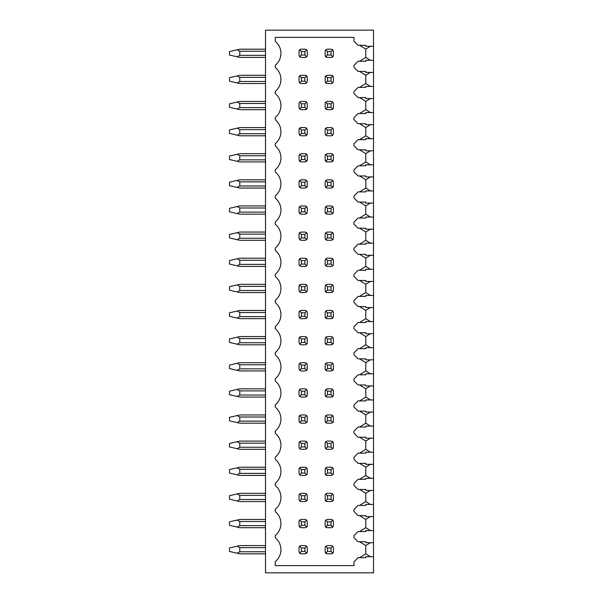 <?xml version="1.0" encoding="UTF-8"?>
<svg xmlns="http://www.w3.org/2000/svg" width="603" height="603" viewBox="0 0 603 603"><rect width="100%" height="100%" fill="white"/><g stroke="black" fill="none" stroke-linecap="round" stroke-linejoin="round"><path stroke-width="0.9" d="M265.501 30.15L265.501 572.85L373.506 572.85L373.506 556.697L365.787 556.697L365.787 557.677L358.076 557.677L353.961 561.792L353.961 565.652L275.269 565.652L275.269 561.649A15.429 15.429 0 0 0 275.269 537.763L275.269 535.517A15.429 15.429 0 0 0 275.269 511.638L275.269 509.392A15.429 15.429 0 0 0 275.269 485.513L275.269 483.267A15.429 15.429 0 0 0 275.269 459.388L275.269 457.142A15.429 15.429 0 0 0 275.269 433.255L275.269 431.009A15.429 15.429 0 0 0 275.269 407.131L275.269 404.884A15.429 15.429 0 0 0 275.269 381.006L275.269 378.759A15.429 15.429 0 0 0 275.269 354.881L275.269 352.634A15.429 15.429 0 0 0 275.269 328.748L275.269 326.502A15.429 15.429 0 0 0 275.269 302.623L275.269 300.377A15.429 15.429 0 0 0 275.269 276.498L275.269 274.252A15.429 15.429 0 0 0 275.269 250.366L275.269 248.119A15.429 15.429 0 0 0 275.269 224.241L275.269 221.994A15.429 15.429 0 0 0 275.269 198.116L275.269 195.869A15.429 15.429 0 0 0 275.269 171.991L275.269 169.744A15.429 15.429 0 0 0 275.269 145.858L275.269 143.612A15.429 15.429 0 0 0 275.269 119.733L275.269 117.487A15.429 15.429 0 0 0 275.269 93.608L275.269 91.362A15.429 15.429 0 0 0 275.269 67.483L275.269 65.237A15.429 15.429 0 0 0 275.269 41.351L275.269 37.348L353.961 37.348L353.961 41.208L358.076 45.323L365.787 45.323L365.787 46.303L373.506 46.303L373.506 30.15L265.501 30.15M265.501 57.406L239.783 57.406L229.494 55.046L229.494 51.549L239.783 49.182L265.501 49.182M237.16 56.803L239.783 55.348L239.783 51.24L237.16 49.785M265.501 83.538L239.783 83.538L229.494 81.171L229.494 77.674L239.783 75.307L265.501 75.307M237.16 82.935L239.783 81.48L239.783 77.365L237.16 75.91M265.501 109.663L239.783 109.663L229.494 107.296L229.494 103.799L239.783 101.432L265.501 101.432M237.16 109.06L239.783 107.605L239.783 103.49L237.16 102.035M265.501 135.788L239.783 135.788L229.494 133.421L229.494 129.924L239.783 127.557L265.501 127.557M237.16 135.185L239.783 133.73L239.783 129.615L237.16 128.16M265.501 161.913L239.783 161.913L229.494 159.554L229.494 156.056L239.783 153.69L265.501 153.69M237.16 161.31L239.783 159.855L239.783 155.747L237.16 154.293M265.501 188.046L239.783 188.046L229.494 185.679L229.494 182.181L239.783 179.815L265.501 179.815M237.16 187.443L239.783 185.988L239.783 181.872L237.16 180.418M265.501 214.171L239.783 214.171L237.16 213.568L239.783 212.113L239.783 207.997L237.16 206.543L239.783 205.94L265.501 205.94M237.16 213.568L229.494 211.804L229.494 208.306L237.16 206.543M239.783 240.296L265.501 240.296L239.783 240.296L265.501 240.296L239.783 240.296L229.494 237.929L229.494 234.431L239.783 232.065L265.501 232.065M237.16 239.693L239.783 238.238L239.783 234.122L237.16 232.668M265.501 266.42L239.783 266.42L229.494 264.061L229.494 260.564L239.783 258.197L265.501 258.197M237.16 265.825L239.783 264.37L239.783 260.255L237.16 258.8M239.783 292.553L265.501 292.553L239.783 292.553L265.501 292.553L239.783 292.553L229.494 290.186L229.494 286.689L239.783 284.322L265.501 284.322M237.16 291.95L239.783 290.495L239.783 286.38L237.16 284.925M239.783 310.447L265.501 310.447L239.783 310.447L265.501 310.447L239.783 310.447L229.494 312.814L229.494 316.311L237.16 318.075L239.783 316.62L239.783 312.505L237.16 311.05M265.501 318.678L239.783 318.678L237.16 318.075M239.783 336.58L265.501 336.58L239.783 336.58L265.501 336.58L239.783 336.58L229.494 338.939L229.494 342.436L237.16 344.2L239.783 342.745L239.783 338.63L237.16 337.175M265.501 344.803L239.783 344.803L237.16 344.2M239.783 362.704L265.501 362.704L239.783 362.704L265.501 362.704L239.783 362.704L229.494 365.071L229.494 368.569L237.16 370.332L239.783 368.878L239.783 364.762L237.16 363.308M239.783 370.935L265.501 370.935L239.783 370.935L265.501 370.935L239.783 370.935L237.16 370.332M239.783 388.829L265.501 388.829L239.783 388.829L265.501 388.829L239.783 388.829L229.494 391.196L229.494 394.694L237.16 396.457L239.783 395.003L239.783 390.887L237.16 389.432M265.501 397.06L239.783 397.06L237.16 396.457M239.783 423.185L265.501 423.185L239.783 423.185L265.501 423.185L239.783 423.185L229.494 420.819L229.494 417.321L239.783 414.954L265.501 414.954M237.16 422.582L239.783 421.128L239.783 417.012L237.16 415.557M239.783 449.31L265.501 449.31L239.783 449.31L265.501 449.31L239.783 449.31L229.494 446.944L229.494 443.446L239.783 441.087L265.501 441.087M237.16 448.707L239.783 447.253L239.783 443.145L237.16 441.69M239.783 467.212L265.501 467.212L239.783 467.212L265.501 467.212L239.783 467.212L229.494 469.579L229.494 473.076L237.16 474.84L239.783 473.385L239.783 469.27L237.16 467.815M265.501 475.443L239.783 475.443L237.16 474.84M239.783 493.337L265.501 493.337L239.783 493.337L265.501 493.337L239.783 493.337L229.494 495.704L229.494 499.201L237.16 500.965L239.783 499.51L239.783 495.395L237.16 493.94M265.501 501.568L239.783 501.568L237.16 500.965M239.783 527.693L265.501 527.693L239.783 527.693L265.501 527.693L239.783 527.693L229.494 525.326L229.494 521.829L239.783 519.462L265.501 519.462M237.16 527.09L239.783 525.635L239.783 521.52L237.16 520.065M239.783 545.594L265.501 545.594L239.783 545.594L265.501 545.594L239.783 545.594L229.494 547.954L229.494 551.451L237.16 553.215L239.783 551.76L239.783 547.652L237.16 546.197M265.501 553.818L239.783 553.818L237.16 553.215M370.378 46.303L365.787 49.129L365.787 57.406L359.614 61.265L365.787 61.265L365.787 60.285L373.506 60.285L373.506 72.428L365.787 72.428L365.787 71.448L359.614 71.448L365.787 75.254L365.787 83.538L370.4 86.417M365.787 61.265L358.076 61.265L353.961 65.38L353.961 67.332L358.076 71.448L365.787 71.448M365.787 83.538L359.614 87.39L365.787 87.39L365.787 86.417L373.506 86.417L373.506 98.553L365.787 98.553L365.787 97.573L359.614 97.573L365.787 101.379L365.787 109.663L370.4 112.542M365.787 87.39L358.076 87.39L353.961 91.505L353.961 93.465L358.076 97.573L365.787 97.573M365.787 109.663L359.614 113.522L365.787 113.522L365.787 112.542L373.506 112.542L373.506 124.678L365.787 124.678L365.787 123.705L359.614 123.705L365.787 127.512L365.787 135.788L370.4 138.667M365.787 113.522L358.076 113.522L353.961 117.638L353.961 119.59L358.076 123.705L365.787 123.705M365.787 135.788L359.614 139.647L365.787 139.647L365.787 138.667L373.506 138.667L373.506 150.81L365.787 150.81L365.787 149.83L359.614 149.83L365.787 153.637L365.787 161.913L370.4 164.8M365.787 139.647L358.076 139.647L353.961 143.763L353.961 145.715L358.076 149.83L365.787 149.83M365.787 161.913L359.614 165.772L365.787 165.772L365.787 164.8L373.506 164.8L373.506 176.935L365.787 176.935L365.787 175.955L359.614 175.955L365.787 179.762L365.787 188.046L370.4 190.925M365.787 165.772L358.076 165.772L353.961 169.888L353.961 171.84L358.076 175.955L365.787 175.955M365.787 188.046L359.614 191.897L365.787 191.897L365.787 190.925L373.506 190.925L373.506 203.06L365.787 203.06L365.787 202.08L359.614 202.08L365.787 205.887L365.787 214.171L370.4 217.05M365.787 191.897L358.076 191.897L353.961 196.013L353.961 197.972L358.076 202.08L365.787 202.08M365.787 214.171L359.614 218.03L365.787 218.03L365.787 217.05L373.506 217.05L373.506 229.185L365.787 229.185L365.787 228.213L359.614 228.213L365.787 232.019L365.787 240.296L370.4 243.175M365.787 218.03L358.076 218.03L353.961 222.145L353.961 224.097L358.076 228.213L365.787 228.213M365.787 240.296L359.614 244.155L365.787 244.155L365.787 243.175L373.506 243.175L373.506 255.318L365.787 255.318L365.787 254.338L359.614 254.338L365.787 258.144L365.787 266.42L370.4 269.307M365.787 244.155L358.076 244.155L353.961 248.27L353.961 250.222L358.076 254.338L365.787 254.338M365.787 266.42L359.614 270.28L365.787 270.28L365.787 269.307L373.506 269.307L373.506 281.443L365.787 281.443L365.787 280.463L359.614 280.463L365.787 284.269L365.787 292.553L370.4 295.432M365.787 270.28L358.076 270.28L353.961 274.395L353.961 276.347L358.076 280.463L365.787 280.463M365.787 292.553L359.614 296.405L365.787 296.405L365.787 295.432L373.506 295.432L373.506 307.568L365.787 307.568L365.787 306.595L359.614 306.595L365.787 310.394L365.787 318.678L370.4 321.557M365.787 296.405L358.076 296.405L353.961 300.52L353.961 302.48L358.076 306.595L365.787 306.595M365.787 318.678L359.614 322.537L365.787 322.537L365.787 321.557L373.506 321.557L373.506 333.693L365.787 333.693L365.787 332.72L359.614 332.72L365.787 336.527L365.787 344.803L370.4 347.682M365.787 322.537L358.076 322.537L353.961 326.653L353.961 328.605L358.076 332.72L365.787 332.72M365.787 344.803L359.614 348.662L365.787 348.662L365.787 347.682L373.506 347.682L373.506 359.825L365.787 359.825L365.787 358.845L359.614 358.845L365.787 362.652L365.787 370.935L370.4 373.815M365.787 348.662L358.076 348.662L353.961 352.778L353.961 354.73L358.076 358.845L365.787 358.845M365.787 370.935L359.614 374.787L365.787 374.787L365.787 373.815L373.506 373.815L373.506 385.95L365.787 385.95L365.787 384.97L359.614 384.97L365.787 388.777L365.787 397.06L370.4 399.94M365.787 374.787L358.076 374.787L353.961 378.903L353.961 380.855L358.076 384.97L365.787 384.97M365.787 397.06L359.614 400.92L365.787 400.92L365.787 399.94L373.506 399.94L373.506 412.075L365.787 412.075L365.787 411.103L359.614 411.103L365.787 414.902L365.787 423.185L370.4 426.065M365.787 400.92L358.076 400.92L353.961 405.028L353.961 406.987L358.076 411.103L365.787 411.103M365.787 423.185L359.614 427.045L365.787 427.045L365.787 426.065L373.506 426.065L373.506 438.2L365.787 438.2L365.787 437.228L359.614 437.228L365.787 441.034L365.787 449.31L370.4 452.19M365.787 427.045L358.076 427.045L353.961 431.16L353.961 433.112L358.076 437.228L365.787 437.228M365.787 449.31L359.614 453.17L365.787 453.17L365.787 452.19L373.506 452.19L373.506 464.333L365.787 464.333L365.787 463.353L359.614 463.353L365.787 467.159L365.787 475.443L370.4 478.322M365.787 453.17L358.076 453.17L353.961 457.285L353.961 459.237L358.076 463.353L365.787 463.353M365.787 475.443L359.614 479.295L365.787 479.295L365.787 478.322L373.506 478.322L373.506 490.458L365.787 490.458L365.787 489.478L359.614 489.478L365.787 493.284L365.787 501.568L370.4 504.447M365.787 479.295L358.076 479.295L353.961 483.41L353.961 485.362L358.076 489.478L365.787 489.478M365.787 501.568L359.614 505.427L365.787 505.427L365.787 504.447L373.506 504.447L373.506 516.583L365.787 516.583L365.787 515.61L359.614 515.61L365.787 519.417L365.787 527.693L370.4 530.572M365.787 505.427L358.076 505.427L353.961 509.535L353.961 511.495L358.076 515.61L365.787 515.61M365.787 527.693L359.614 531.552L365.787 531.552L365.787 530.572L373.506 530.572L373.506 542.715L365.787 542.715L365.787 541.735L359.614 541.735L365.787 545.542L365.787 553.818L370.4 556.697M365.787 531.552L358.076 531.552L353.961 535.668L353.961 537.62L358.076 541.735L365.787 541.735M373.506 556.697L373.506 542.715M373.506 530.572L373.506 516.583M373.506 504.447L373.506 490.458M373.506 478.322L373.506 464.333M373.506 452.19L373.506 438.2M373.506 426.065L373.506 412.075M373.506 399.94L373.506 385.95M373.506 373.815L373.506 359.825M373.506 347.682L373.506 333.693M373.506 321.557L373.506 307.568M373.506 295.432L373.506 281.443M373.506 269.307L373.506 255.318M373.506 243.175L373.506 229.185M373.506 217.05L373.506 203.06M373.506 190.925L373.506 176.935M373.506 164.8L373.506 150.81M373.506 138.667L373.506 124.678M373.506 112.542L373.506 98.553M373.506 86.417L373.506 72.428M373.506 60.285L373.506 46.303M365.787 553.818L359.614 557.677L365.787 557.677M333.301 55.943A2.058 2.058 0 0 1 331.333 57.406L332.788 56.803L333.384 55.348L333.384 51.24L332.788 49.785L331.333 49.182L327.218 49.182L325.756 49.785L325.16 51.24L325.16 55.348L325.756 56.803L327.218 57.406L331.333 57.406M326.622 57.323A2.058 2.058 0 0 1 325.16 55.348M305.796 75.39A2.058 2.058 0 0 1 307.259 77.365L306.656 75.91L305.201 75.307L301.085 75.307L299.631 75.91L299.028 77.365L299.028 81.48L299.631 82.935L301.085 83.538L305.201 83.538L306.656 82.935L307.259 81.48L307.259 77.365M299.118 76.769A2.058 2.058 0 0 1 301.085 75.307M331.921 75.39A2.058 2.058 0 0 1 333.384 77.365L332.788 75.91L331.333 75.307L327.218 75.307L325.756 75.918L325.16 77.365L325.16 81.48L325.756 82.928L327.218 83.538L331.333 83.538L332.788 82.935L333.384 81.48L333.384 77.365M325.243 76.777A2.058 2.058 0 0 1 325.756 75.918L327.474 77.674L327.474 81.171L331.024 81.171L331.024 77.674L327.474 77.674M307.176 108.193A2.058 2.058 0 0 1 305.201 109.663L306.656 109.06L307.259 107.605L307.259 103.49L306.656 102.035L305.201 101.432L301.085 101.432L299.631 102.035L299.028 103.49L299.028 107.605L299.631 109.06L301.085 109.663L305.201 109.663M333.301 108.193A2.058 2.058 0 0 1 331.333 109.663L332.788 109.06L333.384 107.605L333.384 103.49L332.788 102.035L331.333 101.432L327.218 101.432L325.756 102.043L325.16 103.49L325.16 107.605L325.756 109.053L327.218 109.663L331.333 109.663M325.243 102.902A2.058 2.058 0 0 1 325.756 102.043L327.474 103.799L327.474 107.296L331.024 107.296L331.024 103.799L327.474 103.799M307.176 134.326A2.058 2.058 0 0 1 305.201 135.788L306.656 135.185L307.259 133.73L307.259 129.615L306.656 128.16L305.201 127.557L301.085 127.557L299.631 128.16L299.028 129.615L299.028 133.73L299.631 135.185L301.085 135.788L305.201 135.788M299.118 129.027A2.058 2.058 0 0 1 301.085 127.557M325.243 129.027A2.058 2.058 0 0 1 325.756 128.168L325.16 129.615L325.16 133.73L325.756 135.178L327.218 135.788L331.333 135.788L332.788 135.185L333.384 133.73L333.384 129.615L332.788 128.16L331.333 127.557L327.218 127.557L325.756 128.168L327.474 129.924L327.474 133.421L331.024 133.421L331.024 129.924L327.474 129.924M307.176 160.451A2.058 2.058 0 0 1 306.656 161.31L307.259 159.855L307.259 155.747L306.656 154.293L305.201 153.69L301.085 153.69L299.631 154.293L299.028 155.747L299.028 159.855L299.631 161.31L301.085 161.913L305.201 161.913L306.656 161.31L304.892 159.554L304.892 156.056L306.656 154.293M305.796 153.773A2.058 2.058 0 0 1 307.259 155.747M333.301 160.451A2.058 2.058 0 0 1 332.788 161.31L333.384 159.855L333.384 155.747L332.788 154.293L331.333 153.69L327.218 153.69L325.756 154.3L325.16 155.747L325.16 159.855L325.756 161.31L327.218 161.913L331.333 161.913L332.788 161.31L331.024 159.554L331.024 156.056L327.474 156.056L327.474 159.554L331.024 159.554M331.921 153.773A2.058 2.058 0 0 1 333.384 155.747M325.243 155.152A2.058 2.058 0 0 1 325.756 154.3L327.474 156.056M326.622 161.83A2.058 2.058 0 0 1 325.16 159.855M307.176 186.576A2.058 2.058 0 0 1 306.656 187.443L307.259 185.988L307.259 181.872L306.656 180.418L305.201 179.815L301.085 179.815L299.631 180.418L299.028 181.872L299.028 185.988L299.631 187.443L301.085 188.046L305.201 188.046L306.656 187.443L304.892 185.679L304.892 182.181L306.656 180.418M299.118 181.277A2.058 2.058 0 0 1 299.631 180.418L301.394 182.181L301.394 185.679L299.631 187.443M333.301 186.576A2.058 2.058 0 0 1 332.788 187.443L333.384 185.988L333.384 181.872L332.788 180.418L331.333 179.815L327.218 179.815L325.756 180.425L325.16 181.872L325.16 185.988L325.756 187.435L327.218 188.046L331.333 188.046L332.788 187.443L331.024 185.679L331.024 182.181L327.474 182.181L327.474 185.679L331.024 185.679M326.622 187.955A2.058 2.058 0 0 1 325.16 185.988M307.176 212.701A2.058 2.058 0 0 1 306.656 213.568L307.259 212.113L307.259 207.997L306.656 206.543L305.201 205.94L301.085 205.94L299.631 206.543L299.028 207.997L299.028 212.113L299.631 213.568L301.085 214.171L305.201 214.171L306.656 213.568L304.892 211.804L304.892 208.306L306.656 206.543M299.118 207.409A2.058 2.058 0 0 1 299.631 206.543L301.394 208.306L301.394 211.804L299.631 213.568M333.301 212.701A2.058 2.058 0 0 1 332.788 213.568L333.384 212.113L333.384 207.997L332.788 206.543L331.333 205.94L327.218 205.94L325.756 206.55L325.16 207.997L325.16 212.113L325.756 213.56L327.218 214.171L331.333 214.171L332.788 213.568L331.024 211.804L331.024 208.306L327.474 208.306L327.474 211.804L331.024 211.804M326.622 214.08A2.058 2.058 0 0 1 325.16 212.113M307.176 238.833A2.058 2.058 0 0 1 306.656 239.693L307.259 238.238L307.259 234.122L306.656 232.668L305.201 232.065L301.085 232.065L299.631 232.668L299.028 234.122L299.028 238.238L299.631 239.693L301.085 240.296L305.201 240.296L306.656 239.693L304.892 237.929L304.892 234.431L306.656 232.668M299.118 233.534A2.058 2.058 0 0 1 299.631 232.668L301.394 234.431L301.394 237.929L299.631 239.693M333.301 238.833A2.058 2.058 0 0 1 332.788 239.693L333.384 238.238L333.384 234.122L332.788 232.668L331.333 232.065L327.218 232.065L325.756 232.675L325.16 234.122L325.16 238.238L325.756 239.685L327.218 240.296L331.333 240.296L332.788 239.693L331.024 237.929L331.024 234.431L327.474 234.431L327.474 237.929L331.024 237.929M326.622 240.213A2.058 2.058 0 0 1 325.16 238.238M307.176 264.958A2.058 2.058 0 0 1 306.656 265.825L307.259 264.37L307.259 260.255L306.656 258.8L305.201 258.197L301.085 258.197L299.631 258.8L299.028 260.255L299.028 264.37L299.631 265.825L301.085 266.42L305.201 266.42L306.656 265.825L304.892 264.061L304.892 260.564L306.656 258.8M299.118 259.659A2.058 2.058 0 0 1 299.631 258.8L301.394 260.564L301.394 264.061L299.631 265.825M333.301 264.958A2.058 2.058 0 0 1 332.788 265.825L333.384 264.37L333.384 260.255L332.788 258.8L331.333 258.197L327.218 258.197L325.756 258.808L325.16 260.255L325.16 264.37L325.756 265.817L327.218 266.42L331.333 266.42L332.788 265.825L331.024 264.061L331.024 260.564L327.474 260.564L327.474 264.061L331.024 264.061M326.622 266.338A2.058 2.058 0 0 1 325.16 264.37M307.176 291.083A2.058 2.058 0 0 1 306.656 291.95L307.259 290.495L307.259 286.38L306.656 284.925L305.201 284.322L301.085 284.322L299.631 284.925L299.028 286.38L299.028 290.495L299.631 291.95L301.085 292.553L305.201 292.553L306.656 291.95L304.892 290.186L304.892 286.689L306.656 284.925M299.118 285.784A2.058 2.058 0 0 1 299.631 284.925L301.394 286.689L301.394 290.186L299.631 291.95M333.301 291.083A2.058 2.058 0 0 1 332.788 291.95L333.384 290.495L333.384 286.38L332.788 284.925L331.333 284.322L327.218 284.322L325.756 284.933L325.16 286.38L325.16 290.495L325.756 291.942L327.218 292.553L331.333 292.553L332.788 291.95L331.024 290.186L331.024 286.689L327.474 286.689L327.474 290.186L331.024 290.186M326.622 292.463A2.058 2.058 0 0 1 325.16 290.495M307.176 317.216A2.058 2.058 0 0 1 306.656 318.075L307.259 316.62L307.259 312.505L306.656 311.05L305.201 310.447L301.085 310.447L299.631 311.05L299.028 312.505L299.028 316.62L299.631 318.075L301.085 318.678L305.201 318.678L306.656 318.075L304.892 316.311L304.892 312.814L306.656 311.05M299.118 311.917A2.058 2.058 0 0 1 299.631 311.05L301.394 312.814L301.394 316.311L299.631 318.075M333.301 317.216A2.058 2.058 0 0 1 332.788 318.075L333.384 316.62L333.384 312.505L332.788 311.05L331.333 310.447L327.218 310.447L325.756 311.058L325.16 312.505L325.16 316.62L325.756 318.067L327.218 318.678L331.333 318.678L332.788 318.075L331.024 316.311L331.024 312.814L327.474 312.814L327.474 316.311L331.024 316.311M326.622 318.588A2.058 2.058 0 0 1 325.16 316.62M307.176 343.341A2.058 2.058 0 0 1 306.656 344.2L307.259 342.745L307.259 338.63L306.656 337.175L305.201 336.58L301.085 336.58L299.631 337.175L299.028 338.63L299.028 342.745L299.631 344.2L301.085 344.803L305.201 344.803L306.656 344.2L304.892 342.436L304.892 338.939L306.656 337.175M299.118 338.042A2.058 2.058 0 0 1 299.631 337.175L301.394 338.939L301.394 342.436L299.631 344.2M333.301 343.341A2.058 2.058 0 0 1 332.788 344.2L333.384 342.745L333.384 338.63L332.788 337.175L331.333 336.58L327.218 336.58L325.756 337.183L325.16 338.63L325.16 342.745L325.756 344.192L327.218 344.803L331.333 344.803L332.788 344.2L331.024 342.436L331.024 338.939L327.474 338.939L327.474 342.436L331.024 342.436M326.622 344.72A2.058 2.058 0 0 1 325.16 342.745M307.176 369.466A2.058 2.058 0 0 1 306.656 370.332L307.259 368.878L307.259 364.762L306.656 363.308L305.201 362.704L301.085 362.704L299.631 363.308L299.028 364.762L299.028 368.878L299.631 370.332L301.085 370.935L305.201 370.935L306.656 370.332L304.892 368.569L304.892 365.071L306.656 363.308M299.118 364.167A2.058 2.058 0 0 1 299.631 363.308L301.394 365.071L301.394 368.569L299.631 370.332M333.301 369.466A2.058 2.058 0 0 1 332.788 370.332L333.384 368.878L333.384 364.762L332.788 363.308L331.333 362.704L327.218 362.704L325.756 363.315L325.16 364.762L325.16 368.878L325.756 370.325L327.218 370.935L331.333 370.935L332.788 370.332L331.024 368.569L331.024 365.071L327.474 365.071L327.474 368.569L331.024 368.569M326.622 370.845A2.058 2.058 0 0 1 325.16 368.878M307.176 395.591A2.058 2.058 0 0 1 306.656 396.457L307.259 395.003L307.259 390.887L306.656 389.432L305.201 388.829L301.085 388.829L299.631 389.432L299.028 390.887L299.028 395.003L299.631 396.457L301.085 397.06L305.201 397.06L306.656 396.457L304.892 394.694L304.892 391.196L306.656 389.432M299.118 390.299A2.058 2.058 0 0 1 299.631 389.432L301.394 391.196L301.394 394.694L299.631 396.457M333.301 395.591A2.058 2.058 0 0 1 332.788 396.457L333.384 395.003L333.384 390.887L332.788 389.432L331.333 388.829L327.218 388.829L325.756 389.44L325.16 390.887L325.16 395.003L325.756 396.45L327.218 397.06L331.333 397.06L332.788 396.457L331.024 394.694L331.024 391.196L327.474 391.196L327.474 394.694L331.024 394.694M326.622 396.97A2.058 2.058 0 0 1 325.16 395.003M307.176 421.723A2.058 2.058 0 0 1 306.656 422.582L307.259 421.128L307.259 417.012L306.656 415.557L305.201 414.954L301.085 414.954L299.631 415.557L299.028 417.012L299.028 421.128L299.631 422.582L301.085 423.185L305.201 423.185L306.656 422.582L304.892 420.819L304.892 417.321L306.656 415.557M299.118 416.424A2.058 2.058 0 0 1 299.631 415.557L301.394 417.321L301.394 420.819L299.631 422.582M333.301 421.723A2.058 2.058 0 0 1 332.788 422.582L333.384 421.128L333.384 417.012L332.788 415.557L331.333 414.954L327.218 414.954L325.756 415.565L325.16 417.012L325.16 421.128L325.756 422.575L327.218 423.185L331.333 423.185L332.788 422.582L331.024 420.819L331.024 417.321L327.474 417.321L327.474 420.819L331.024 420.819M326.622 423.095A2.058 2.058 0 0 1 325.16 421.128M307.176 447.848A2.058 2.058 0 0 1 306.656 448.707L307.259 447.253L307.259 443.145L306.656 441.69L305.201 441.087L301.085 441.087L299.631 441.69L299.028 443.145L299.028 447.253L299.631 448.707L301.085 449.31L305.201 449.31L306.656 448.707L304.892 446.944L304.892 443.446L306.656 441.69M299.118 442.549A2.058 2.058 0 0 1 299.631 441.69L301.394 443.446L301.394 446.944L299.631 448.707M333.301 447.848A2.058 2.058 0 0 1 332.788 448.707L333.384 447.253L333.384 443.145L332.788 441.69L331.333 441.087L327.218 441.087L325.756 441.69L325.16 443.145L325.16 447.253L325.756 448.7L327.218 449.31L331.333 449.31L332.788 448.707L331.024 446.944L331.024 443.446L327.474 443.446L327.474 446.944L331.024 446.944M326.622 449.227A2.058 2.058 0 0 1 325.16 447.253M307.176 473.973A2.058 2.058 0 0 1 306.656 474.84L307.259 473.385L307.259 469.27L306.656 467.815L305.201 467.212L301.085 467.212L299.631 467.815L299.028 469.27L299.028 473.385L299.631 474.84L301.085 475.443L305.201 475.443L306.656 474.84L304.892 473.076L304.892 469.579L306.656 467.815M299.118 468.674A2.058 2.058 0 0 1 299.631 467.815L301.394 469.579L301.394 473.076L299.631 474.84M333.301 473.973A2.058 2.058 0 0 1 332.788 474.84L333.384 473.385L333.384 469.27L332.788 467.815L331.333 467.212L327.218 467.212L325.756 467.822L325.16 469.27L325.16 473.385L325.756 474.832L327.218 475.443L331.333 475.443L332.788 474.84L331.024 473.076L331.024 469.579L327.474 469.579L327.474 473.076L331.024 473.076M326.622 475.352A2.058 2.058 0 0 1 325.16 473.385M307.176 500.098A2.058 2.058 0 0 1 306.656 500.965L307.259 499.51L307.259 495.395L306.656 493.94L305.201 493.337L301.085 493.337L299.631 493.94L299.028 495.395L299.028 499.51L299.631 500.965L301.085 501.568L305.201 501.568L306.656 500.965L304.892 499.201L304.892 495.704L306.656 493.94M299.118 494.807A2.058 2.058 0 0 1 299.631 493.94L301.394 495.704L301.394 499.201L299.631 500.965M333.301 500.098A2.058 2.058 0 0 1 332.788 500.965L333.384 499.51L333.384 495.395L332.788 493.94L331.333 493.337L327.218 493.337L325.756 493.947L325.16 495.395L325.16 499.51L325.756 500.957L327.218 501.568L331.333 501.568L332.788 500.965L331.024 499.201L331.024 495.704L327.474 495.704L327.474 499.201L331.024 499.201M326.622 501.477A2.058 2.058 0 0 1 325.16 499.51M307.176 526.231A2.058 2.058 0 0 1 306.656 527.09L307.259 525.635L307.259 521.52L306.656 520.065L305.201 519.462L301.085 519.462L299.631 520.065L299.028 521.52L299.028 525.635L299.631 527.09L301.085 527.693L305.201 527.693L306.656 527.09L304.892 525.326L304.892 521.829L306.656 520.065M299.118 520.932A2.058 2.058 0 0 1 299.631 520.065L301.394 521.829L301.394 525.326L299.631 527.09M333.301 526.231A2.058 2.058 0 0 1 332.788 527.09L333.384 525.635L333.384 521.52L332.788 520.065L331.333 519.462L327.218 519.462L325.756 520.072L325.16 521.52L325.16 525.635L325.756 527.082L327.218 527.693L331.333 527.693L332.788 527.09L331.024 525.326L331.024 521.829L327.474 521.829L327.474 525.326L331.024 525.326M326.622 527.602A2.058 2.058 0 0 1 325.16 525.635M307.176 552.356A2.058 2.058 0 0 1 306.656 553.215L307.259 551.76L307.259 547.652L306.656 546.197L305.201 545.594L301.085 545.594L299.631 546.197L299.028 547.652L299.028 551.76L299.631 553.215L301.085 553.818L305.201 553.818L306.656 553.215L304.892 551.451L304.892 547.954L306.656 546.197M299.118 547.057A2.058 2.058 0 0 1 299.631 546.197L301.394 547.954L301.394 551.451L299.631 553.215M333.301 552.356A2.058 2.058 0 0 1 332.788 553.215L333.384 551.76L333.384 547.652L332.788 546.197L331.333 545.594L327.218 545.594L325.756 546.197L325.16 547.652L325.16 551.76L325.756 553.215L327.218 553.818L331.333 553.818L332.788 553.215L331.024 551.451L331.024 547.954L327.474 547.954L327.474 551.451L331.024 551.451M326.622 553.735A2.058 2.058 0 0 1 325.16 551.76M307.176 55.943A2.058 2.058 0 0 1 305.201 57.406L306.656 56.803L307.259 55.348L307.259 51.24L306.656 49.785L305.201 49.182L301.085 49.182L299.631 49.785L299.028 51.24L299.028 55.348L299.631 56.803L301.085 57.406L305.201 57.406M299.118 50.644A2.058 2.058 0 0 1 301.085 49.182M301.394 55.046L304.892 55.046L304.892 51.549L301.394 51.549L301.394 55.046L299.631 56.803M304.892 55.046L306.656 56.803M304.892 51.549L306.656 49.785M327.474 55.046L331.024 55.046L331.024 51.549L327.474 51.549L327.474 55.046L325.756 56.803M331.024 55.046L332.788 56.803M331.024 51.549L332.788 49.785M327.474 51.549L325.756 49.785M301.394 51.549L299.631 49.785M301.394 81.171L304.892 81.171L304.892 77.674L301.394 77.674L301.394 81.171L299.631 82.935M304.892 81.171L306.656 82.935M304.892 77.674L306.656 75.91M327.474 81.171L325.756 82.928M331.024 81.171L332.788 82.935M331.024 77.674L332.788 75.91M301.394 77.674L299.631 75.91M301.394 107.296L304.892 107.296L304.892 103.799L301.394 103.799L301.394 107.296L299.631 109.06M304.892 107.296L306.656 109.06M304.892 103.799L306.656 102.035M327.474 107.296L325.756 109.053M331.024 107.296L332.788 109.06M331.024 103.799L332.788 102.035M301.394 103.799L299.631 102.035M301.394 133.421L304.892 133.421L304.892 129.924L301.394 129.924L301.394 133.421L299.631 135.185M304.892 133.421L306.656 135.185M304.892 129.924L306.656 128.16M327.474 133.421L325.756 135.178M331.024 133.421L332.788 135.185M331.024 129.924L332.788 128.16M301.394 129.924L299.631 128.16M304.892 156.056L301.394 156.056L301.394 159.554L299.631 161.31M301.394 159.554L304.892 159.554M327.474 159.554L325.756 161.31M331.024 156.056L332.788 154.293M301.394 156.056L299.631 154.293M301.394 185.679L304.892 185.679M304.892 182.181L301.394 182.181M327.474 185.679L325.756 187.435M331.024 182.181L332.788 180.418M327.474 182.181L325.756 180.425M301.394 211.804L304.892 211.804M304.892 208.306L301.394 208.306M327.474 211.804L325.756 213.56M331.024 208.306L332.788 206.543M327.474 208.306L325.756 206.55M301.394 237.929L304.892 237.929M304.892 234.431L301.394 234.431M327.474 237.929L325.756 239.685M331.024 234.431L332.788 232.668M327.474 234.431L325.756 232.675M301.394 264.061L304.892 264.061M304.892 260.564L301.394 260.564M327.474 264.061L325.756 265.817M331.024 260.564L332.788 258.8M327.474 260.564L325.756 258.808M301.394 290.186L304.892 290.186M304.892 286.689L301.394 286.689M327.474 290.186L325.756 291.942M331.024 286.689L332.788 284.925M327.474 286.689L325.756 284.933M301.394 316.311L304.892 316.311M304.892 312.814L301.394 312.814M327.474 316.311L325.756 318.067M331.024 312.814L332.788 311.05M327.474 312.814L325.756 311.058M301.394 342.436L304.892 342.436M304.892 338.939L301.394 338.939M327.474 342.436L325.756 344.192M331.024 338.939L332.788 337.175M327.474 338.939L325.756 337.183M301.394 368.569L304.892 368.569M304.892 365.071L301.394 365.071M327.474 368.569L325.756 370.325M331.024 365.071L332.788 363.308M327.474 365.071L325.756 363.315M301.394 394.694L304.892 394.694M304.892 391.196L301.394 391.196M327.474 394.694L325.756 396.45M331.024 391.196L332.788 389.432M327.474 391.196L325.756 389.44M301.394 420.819L304.892 420.819M304.892 417.321L301.394 417.321M327.474 420.819L325.756 422.575M331.024 417.321L332.788 415.557M327.474 417.321L325.756 415.565M301.394 446.944L304.892 446.944M304.892 443.446L301.394 443.446M327.474 446.944L325.756 448.7M331.024 443.446L332.788 441.69M327.474 443.446L325.756 441.69M301.394 473.076L304.892 473.076M304.892 469.579L301.394 469.579M327.474 473.076L325.756 474.832M331.024 469.579L332.788 467.815M327.474 469.579L325.756 467.822M301.394 499.201L304.892 499.201M304.892 495.704L301.394 495.704M327.474 499.201L325.756 500.957M331.024 495.704L332.788 493.94M327.474 495.704L325.756 493.947M301.394 525.326L304.892 525.326M304.892 521.829L301.394 521.829M327.474 525.326L325.756 527.082M331.024 521.829L332.788 520.065M327.474 521.829L325.756 520.072M301.394 551.451L304.892 551.451M304.892 547.954L301.394 547.954M327.474 551.451L325.756 553.215M331.024 547.954L332.788 546.197M327.474 547.954L325.756 546.197M365.787 45.323L359.614 45.323L365.787 49.129M370.378 542.715L365.787 545.542M370.378 516.583L365.787 519.417M370.378 490.458L365.787 493.284M370.378 464.333L365.787 467.159M370.378 438.2L365.787 441.034M370.378 412.075L365.787 414.902M370.378 385.95L365.787 388.777M370.378 359.825L365.787 362.652M370.378 333.693L365.787 336.527M370.378 307.568L365.787 310.394M370.378 281.443L365.787 284.269M370.378 255.318L365.787 258.144M370.378 229.185L365.787 232.019M370.378 203.06L365.787 205.887M370.378 176.935L365.787 179.762M370.378 150.81L365.787 153.637M370.378 124.678L365.787 127.512M370.378 98.553L365.787 101.379M370.378 72.428L365.787 75.254M365.787 57.406L370.4 60.285M239.783 51.24L265.501 51.24M239.783 55.348L265.501 55.348M239.783 77.365L265.501 77.365M239.783 81.48L265.501 81.48M239.783 103.49L265.501 103.49M239.783 107.605L265.501 107.605M239.783 129.615L265.501 129.615M239.783 133.73L265.501 133.73M239.783 155.747L265.501 155.747M239.783 159.855L265.501 159.855M239.783 181.872L265.501 181.872M239.783 185.988L265.501 185.988M239.783 207.997L265.501 207.997M239.783 212.113L265.501 212.113M239.783 234.122L265.501 234.122M239.783 238.238L265.501 238.238M239.783 260.255L265.501 260.255M239.783 264.37L265.501 264.37M239.783 286.38L265.501 286.38M239.783 290.495L265.501 290.495M239.783 312.505L265.501 312.505M239.783 316.62L265.501 316.62M239.783 338.63L265.501 338.63M239.783 342.745L265.501 342.745M239.783 364.762L265.501 364.762M239.783 368.878L265.501 368.878M239.783 390.887L265.501 390.887M239.783 395.003L265.501 395.003M239.783 417.012L265.501 417.012M239.783 421.128L265.501 421.128M239.783 443.145L265.501 443.145M239.783 447.253L265.501 447.253M239.783 469.27L265.501 469.27M239.783 473.385L265.501 473.385M239.783 495.395L265.501 495.395M239.783 499.51L265.501 499.51M239.783 521.52L265.501 521.52M239.783 525.635L265.501 525.635M239.783 547.652L265.501 547.652M239.783 551.76L265.501 551.76"/></g></svg>

